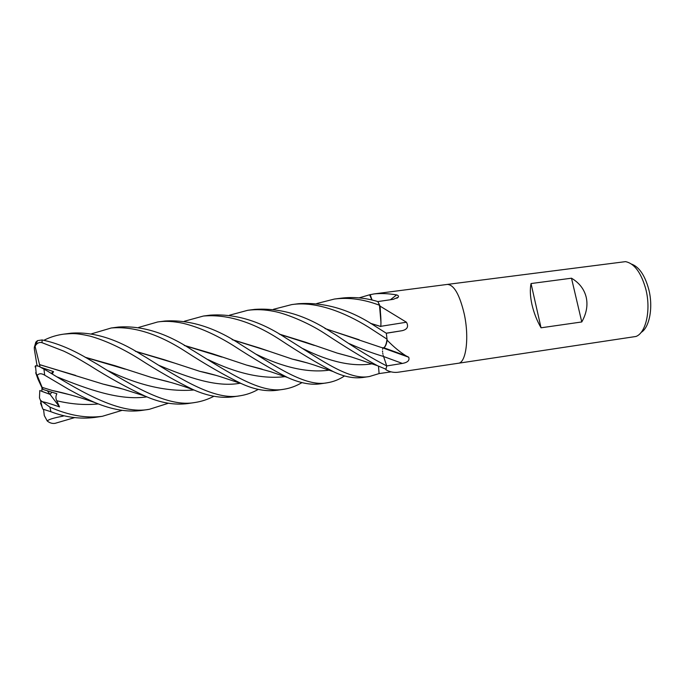<?xml version="1.0" encoding="UTF-8"?>
<svg xmlns="http://www.w3.org/2000/svg" width="685" height="685" viewBox="0 0 685 685"><rect width="100%" height="100%" fill="white"/><g stroke="black" fill="none" stroke-linecap="round" stroke-linejoin="round"><path stroke-width="1.03" d="M380.791 326.522L380.817 326.48C381.177 320.109 380.732 313.045 379.49 305.279L380.971 322.541L380.115 306.161L406.436 322.224C408.825 326.591 407.395 329.416 402.138 330.692L386.306 333.261M371.929 300.021L369.6 294.815L371.946 300.021L369.6 294.815L374.01 293.925C380.946 293.206 388.472 293.531 396.606 294.91C398.293 295.423 398.841 296.177 398.25 297.179L393.361 299.319L377.855 301.571C365.422 297.812 353.152 296.682 341.053 298.198L334.408 299.054C348.768 297.213 363.795 299.276 379.481 305.245L377.863 301.58L380.115 306.161M458.282 363.264L635.971 336.472C646.075 332.884 651.195 309.603 645.758 288.967C641.1 272.57 634.361 263.46 625.533 261.636L447.305 284.421M464.224 313.893C459.609 294.567 453.975 284.737 447.339 284.421C453.975 284.737 459.609 294.567 464.224 313.893C469.439 337.534 466.083 362.99 458.333 363.255C466.083 362.99 469.439 337.534 464.224 313.893M581.77 321.959L541.039 327.798C536.877 320.529 533.855 312.788 531.962 304.594C530.173 296.425 529.865 289.412 531.038 283.547L571.495 278.204C579.27 282.819 584.177 289.138 586.189 297.153C588.004 305.236 586.523 313.499 581.77 321.959L571.495 278.204M641.066 332.456C649.585 327.533 653.404 307.068 648.704 289.147C644.833 275.25 639.122 266.902 631.561 264.102M391.135 371.861L379.096 373.582L378.505 366.218L379.096 373.582L369.463 376.502C349.521 380.509 323.02 361.269 288.967 339.948L286.296 338.322C260.711 321.197 235.383 313.473 210.295 315.143L203.394 316.042C226.881 314.03 252.2 321.77 279.352 339.272C299.071 352.338 317.018 363.11 333.193 371.587C343.793 376.716 353.691 378.677 362.896 377.478L369.463 376.502M386.032 369.832L386.032 369.832C390.15 372.109 394.423 372.871 398.841 372.126L458.333 363.255M385.869 369.558L386.76 365.936L383.172 355.318M324.964 328.509L380.851 347.329L383.317 347.911L384.105 347.492L382.958 347.963L408.714 357.219C409.827 360.387 407.712 362.459 402.378 363.427L386.76 365.936L386.04 363.855L386.76 365.944C372.529 358.717 355.703 348.459 336.275 335.188L331.257 332.148C305.947 315.314 280.465 307.719 254.811 309.372L247.79 310.288C256.25 309.2 264.924 309.56 273.803 311.358C284.592 313.199 307.026 321.967 324.159 333.115C344.94 346.807 362.699 357.664 377.426 365.687L385.98 369.215L386.76 365.944M378.497 366.21L378.891 371.073M382.915 354.162L382.769 353.289M382.581 351.516L382.555 350.96M382.598 349.324L382.684 348.699M273.469 309.295L291.724 304.594C316.127 300.946 344.829 312.488 368.376 327.053L387.034 339.161C386.477 343.553 385.501 346.336 384.105 347.492C385.467 346.627 386.468 344.255 387.111 340.368L387.427 340.479C393.635 346.824 399.783 351.91 405.88 355.763L408.714 357.219M387.111 340.368L387.102 339.871L387.427 340.479M387.102 339.871L386.323 333.252L375.089 326.128C349.949 309.432 324.425 301.965 298.497 303.712L291.724 304.594M384.105 347.492C385.492 346.345 386.468 343.579 387.034 339.186C386.331 344.418 385.09 347.329 383.283 347.903L380.851 347.329M380.86 326.308L406.436 322.224M379.798 306.212L379.67 305.733M380.826 326.539L380.971 322.541L380.826 326.539L370.722 323.466M390.416 299.747L396.606 294.91M372.066 300.056L370.157 294.584M380.817 326.48L370.448 323.303M386.751 365.936L386.04 363.855M541.039 327.798L531.038 283.547M122.11 410.349L102.339 416.3C86.156 418.484 68.671 415.418 49.902 407.113L40.475 400.305L39.465 397.934L39.79 390.536L50.022 394.337L51.897 392.248L50.022 394.337L41.845 391.375L41.99 387.693M41.768 401.684C44.105 401.83 50.022 403.576 59.526 406.916L56.735 400.742C55.622 398.43 55.665 396.093 56.872 393.721L43.052 389.465L40.723 385.03M59.526 406.916L47.393 390.852M41.794 387.367L38.009 379.225L35.68 372.734L37.213 375.397C38.951 373.299 41.442 373.222 44.688 375.175L68.594 389.303C77.696 394.149 82.32 397 94.975 402.583C112.186 409.793 127.847 412.396 141.975 410.392L149.356 409.296C120.997 414.836 83.707 393.473 47.479 371.099L38.574 366.158L35.474 365.747L35.072 366.903M40.501 403.063L42.941 409.176L50.913 411.728C65.58 417.37 80.248 419.263 94.898 417.413L95.429 417.328M229.518 315.203L247.79 310.288M74.725 417.585L55.134 423.33C52.351 423.775 49.714 422.987 47.231 420.984C49.114 418.826 58.559 417.028 63.26 416.095L62.96 415.47M184.333 321.265L203.394 316.042M168.356 403.259L149.356 409.296M240.76 344.572C214.807 327.379 189.557 319.527 165.016 321.017L157.661 321.967C164.957 320.828 173.399 321.265 182.998 323.286C198.993 327.173 215.792 334.605 233.379 345.582C253.964 358.949 272.005 369.583 287.512 377.486C299.927 383.086 310.862 385.201 320.297 383.823L327.105 382.812C305.656 387.085 276.055 366.886 241.12 344.778L240.76 344.572M138.653 327.43L157.661 321.967M316.727 303.541L334.408 299.054M213.951 396.238C207.898 399.406 201.57 401.496 194.968 402.497C168.69 407.507 134.029 387.008 97.338 364.257L90.069 360.062C73.098 349.727 57.112 343.031 42.119 339.957L37.487 340.633L35.808 342.149L36.476 342.688M40.072 366.809L35.089 346.31L35.757 345.129C37.581 342.8 39.67 341.986 42.016 342.688L63.782 351.131C72.404 355.267 76.694 357.647 89.478 365.336C108.864 377.623 127.419 387.89 145.151 396.127C160.281 402.849 174.555 405.323 187.973 403.542L194.968 402.497M193.804 351.011L191.706 349.77C166.378 333.038 141.966 325.461 118.471 327.045L111.244 327.987C133.849 326.069 158.903 334.083 186.406 352.03C205.637 364.48 223.961 375.012 241.377 383.617C254.238 389.542 266.2 391.751 277.254 390.236L283.941 389.243C260.677 393.815 229.698 373.171 193.804 351.011M91.576 333.8L111.244 327.987M359.12 297.864L369.592 294.798M146.265 357.536L141.658 354.804C116.638 338.878 93.211 331.66 71.386 333.15L63.756 334.134C72.199 333.535 74.956 332.747 90.12 336.13C105.319 340.471 121.502 347.954 138.67 358.58C158.192 371.167 176.465 381.562 193.461 389.774C207.743 396.076 220.904 398.439 232.943 396.846L240.058 395.784C215.313 400.631 182.176 380.064 146.265 357.536M43.891 340.308L44.859 339.811C50.724 336.926 57.026 335.033 63.756 334.134M379.481 305.245L380.971 322.541M387.034 339.161L386.331 333.27M382.572 351.302L382.624 352.116M279.548 334.254L314.329 345.42M337.988 353.28L350.343 356.645M279.266 334.083L305.15 342.089L337.183 353.092L351.645 357.031M39.439 364.634L75.667 375.431M104.111 384.302L120.046 388.181M39.447 364.557L103.212 384.131L121.236 388.549M52.257 374.019L53.524 371.63L41.502 367.537M135.596 351.379L174.221 362.99M200.765 371.544L215.313 375.157M135.305 351.217L164.426 359.771L199.823 371.347L216.64 375.543M258.219 389.397C252.602 392.633 246.557 394.757 240.058 395.784M306.478 362.673L293.223 359.3M269.034 351.242L232.386 339.751M232.104 339.597L259.144 347.894L292.272 359.094L307.77 363.05M344.581 375.902C339.289 379.499 333.458 381.802 327.105 382.812M184.488 345.548L221.82 357.048M247.319 365.251L260.865 368.804M184.196 345.377L212.213 353.657L246.514 365.071L262.218 369.189M301.982 382.607C296.194 386.057 290.175 388.267 283.941 389.243M85.428 357.424L125.175 369.155M152.455 377.709L167.508 381.485M85.12 357.245L115.097 365.721L151.685 377.546L168.904 381.87M325.247 328.663L359.154 339.751M381.785 347.543L382.941 347.886M43.052 389.465L42.136 387.367L52.608 390.587L71.437 395.125M42.17 387.419L37.213 375.397M37.547 365.807L36.879 364.72L34.37 349.393C34.173 347.167 34.413 346.139 35.089 346.31M35.808 342.149L34.567 346.627M47.231 420.984L44.294 415.581L43.549 409.347M51.152 373.351L53.524 371.63M63.26 416.095L62.823 415.435M383.523 356.5L402.378 363.427M386.203 333.193L402.095 330.701M44.688 375.175L43.926 368.924M50.913 411.728L49.902 407.113M42.016 342.688L42.119 339.957M303.121 348.725C329.768 361.997 352.809 367.014 372.255 363.786M56.958 376.853C88.433 389.551 119.935 400.905 146.915 396.855M158.672 365.251C188.409 377.555 216.391 387.616 240.204 383.223M255.993 354.179C283.77 367.682 308.139 373.017 329.091 370.174M208.035 359.591C236.984 373.65 262.689 379.327 285.157 376.622M108.615 370.936C139.714 385.724 168.159 392.077 193.966 389.988M56.735 400.742C71.249 404.218 85.111 405.28 98.323 403.919M349.162 343.605C361.509 349.093 372.957 353.374 383.514 356.465M374.01 293.925L447.339 284.421M383.754 347.723L405.88 355.763M402.138 330.692L391.829 332.371M396.915 298.24L398.25 297.179M102.339 416.3L94.898 417.413M337.183 353.092L351.174 356.894L377.426 365.687M103.212 384.131L123.197 389.149L145.1 396.11M199.823 371.347C208.916 373.137 219.191 376.253 221.024 376.904L241.377 383.617M292.272 359.094C300.484 360.695 314.312 364.994 315.982 365.679L333.158 371.57M246.514 365.071L270.344 371.621L287.512 377.486M151.685 377.546L171.627 382.65C187.347 387.325 188.075 387.975 193.461 389.774M94.975 402.575L81.258 397.994C69.039 394.363 59.492 391.897 52.608 390.587M35.757 345.129L37.487 340.633M40.475 400.305L42.359 408.072M35.474 365.747L36.228 373.488"/></g></svg>
